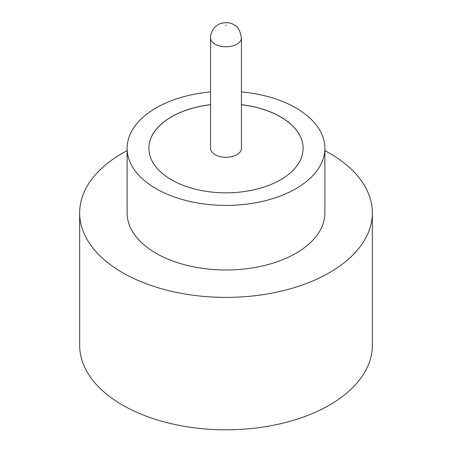 <?xml version="1.0" encoding="UTF-8"?>
<svg xmlns="http://www.w3.org/2000/svg" width="452" height="452" viewBox="0 0 452 452"><rect width="100%" height="100%" fill="white"/><g stroke="black" fill="none" stroke-linecap="round" stroke-linejoin="round"><path stroke-width="0.68" d="M215.09 154.674A15.424 8.904 0 0 0 231.904 156.601A15.424 8.904 0 0 0 241.424 148.375L241.424 37.861A15.424 8.904 180 0 1 231.904 46.087A15.424 8.904 180 0 1 215.09 44.155A15.424 8.904 180 0 1 210.575 37.861L210.575 148.375A15.424 8.904 0 0 0 215.09 154.674M210.575 91.92A98.886 57.088 0 0 0 127.114 148.312L127.114 212.903A98.886 57.088 0 0 0 156.076 253.273A98.886 57.088 0 0 0 263.844 265.646A98.886 57.088 0 0 0 324.886 212.903L324.886 148.312A98.886 57.088 0 0 0 295.924 107.943A98.886 57.088 0 0 0 241.424 91.92M127.114 148.312A98.886 57.088 0 0 0 156.076 188.676A98.886 57.088 0 0 0 263.844 201.055A98.886 57.088 0 0 0 324.886 148.312M127.114 150.612A146.346 84.496 0 0 0 79.654 212.903A146.346 84.496 0 0 0 122.515 272.646A146.346 84.496 0 0 0 282.003 290.964A146.346 84.496 0 0 0 372.346 212.903A146.346 84.496 0 0 0 329.485 153.155A146.346 84.496 0 0 0 324.886 150.612M79.654 212.903L79.654 345.311A146.346 84.496 0 0 0 122.515 405.06A146.346 84.496 0 0 0 282.003 423.377A146.346 84.496 0 0 0 372.346 345.311L372.346 212.903M210.575 104.678A77.128 44.528 0 0 0 148.872 148.312A77.128 44.528 0 0 0 171.461 179.8A77.128 44.528 0 0 0 255.516 189.45A77.128 44.528 0 0 0 303.128 148.312A77.128 44.528 0 0 0 280.539 116.819A77.128 44.528 0 0 0 241.424 104.678M303.128 148.341A77.128 44.528 0 0 0 280.539 116.887A77.128 44.528 0 0 0 241.424 104.745M210.575 104.745A77.128 44.528 0 0 0 148.872 148.341M225.717 25.747L226.282 25.425L225.717 25.747M241.424 37.861C240.193 30.504 237.65 26.109 233.797 24.679C230.543 22.594 226.379 22.142 221.299 23.318C218.367 23.894 210.739 28.47 210.575 37.861"/></g></svg>
